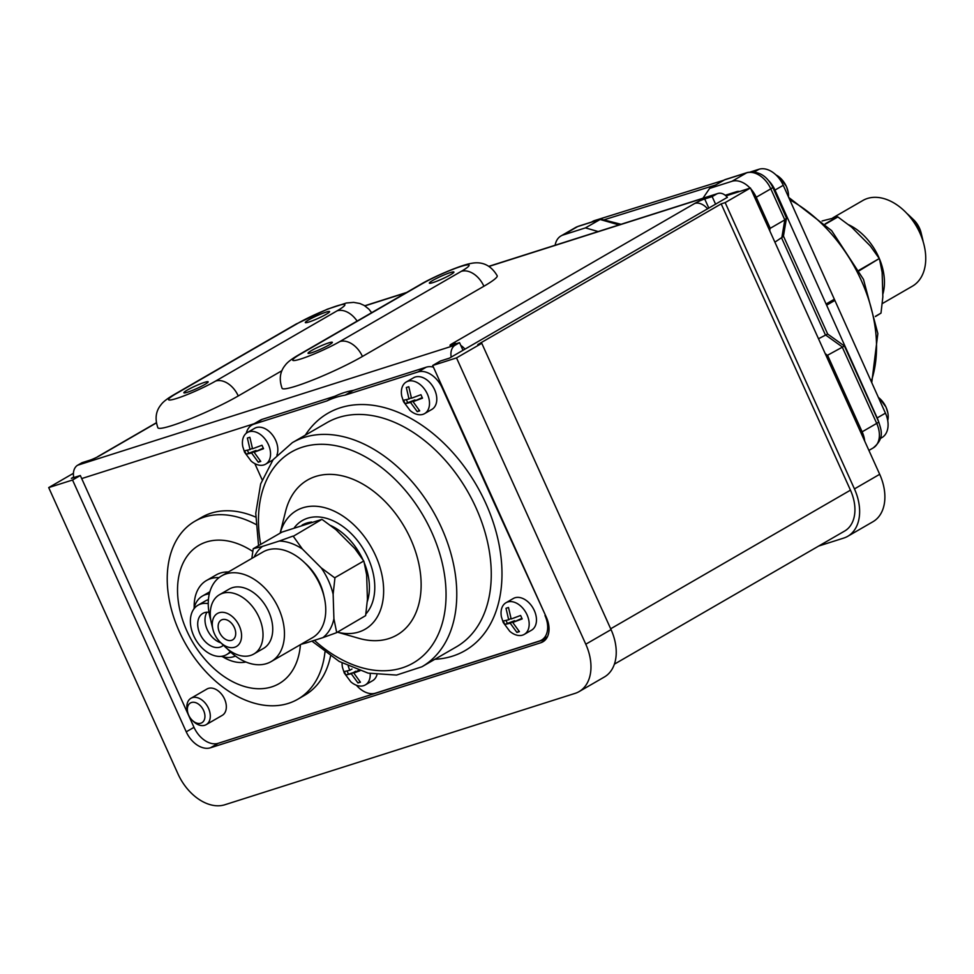 <?xml version="1.0" encoding="UTF-8"?>
<svg xmlns="http://www.w3.org/2000/svg" width="974" height="974" viewBox="0 0 974 974"><rect width="100%" height="100%" fill="white"/><g stroke="black" fill="none" stroke-linecap="round" stroke-linejoin="round"><path stroke-width="1.46" d="M206.196 724.644L222.23 715.379A15.231 10.288 -120 0 0 224.544 699.028A15.231 10.288 -120 0 0 206.987 689.008L190.953 698.273A15.231 10.288 60 0 1 192.341 697.664A15.231 10.288 60 0 1 208.022 707.294A15.231 10.288 60 0 1 206.196 724.644A15.231 10.288 60 0 1 204.808 725.253A15.231 10.288 60 0 1 193.436 721.442L192.292 720.346A11.42 7.719 -120 0 0 200.814 723.207A11.42 7.719 -120 0 0 203.603 710.496A11.42 7.719 -120 0 0 191.476 702.51A11.42 7.719 -120 0 0 187.738 712.469A11.42 7.719 -120 0 0 192.292 720.346M176.391 393.533A30.072 3.251 -24.3 0 0 176.818 398.39A30.072 3.251 -24.3 0 0 215.631 381.053L337.077 310.84A30.072 3.251 -24.3 0 0 336.651 305.994A30.072 3.251 -24.3 0 0 297.837 323.319L176.391 393.533A21.318 14.415 60 0 0 174.443 394.397C167.552 398.378 163.084 401.824 161.051 404.709C155.791 411.065 154.732 418.747 157.885 427.769A51.391 5.564 -24.3 0 0 171.935 425.577A51.391 5.564 -24.3 0 0 238.253 395.955L281.912 370.717M300.564 354.049A21.318 14.415 60 0 0 298.616 354.913C291.737 358.895 287.269 362.328 285.236 365.226C279.964 371.581 278.917 379.263 282.07 388.273A51.391 5.564 -24.3 0 0 296.12 386.081A51.391 5.564 -24.3 0 0 362.438 356.46L483.895 286.246A51.391 5.564 -24.3 0 0 497.203 275.764C490.908 265.098 482.033 261.02 470.588 263.516C460.434 265.245 432.809 277.054 420.074 284.7A21.318 14.415 60 0 1 422.022 283.836L300.564 354.049A30.072 3.251 -24.3 0 0 301.003 358.907A30.072 3.251 -24.3 0 0 339.804 341.57L461.262 271.356A30.072 3.251 -24.3 0 0 460.836 266.499A30.072 3.251 -24.3 0 0 422.022 283.836M328.688 342.897A13.319 1.437 -24.3 0 0 315.199 348.582A13.319 1.437 -24.3 0 0 308.04 353.294A13.319 1.437 -24.3 0 0 311.692 352.722A13.319 1.437 -24.3 0 0 325.182 347.036A13.319 1.437 -24.3 0 0 332.329 342.324A13.319 1.437 -24.3 0 0 328.688 342.897M450.244 272.623A13.478 1.461 -24.3 0 0 436.596 278.381A13.478 1.461 -24.3 0 0 429.364 283.142A13.478 1.461 -24.3 0 0 433.04 282.57A13.478 1.461 -24.3 0 0 446.689 276.811A13.478 1.461 -24.3 0 0 453.921 272.05A13.478 1.461 -24.3 0 0 450.244 272.623M325.961 312.167A13.319 1.437 -24.3 0 0 312.471 317.865A13.319 1.437 -24.3 0 0 305.312 322.564A13.319 1.437 -24.3 0 0 308.953 322.004A13.319 1.437 -24.3 0 0 322.443 316.307A13.319 1.437 -24.3 0 0 329.602 311.607A13.319 1.437 -24.3 0 0 325.961 312.167M204.503 382.38A13.319 1.437 -24.3 0 0 191.026 388.078A13.319 1.437 -24.3 0 0 183.867 392.778A13.319 1.437 -24.3 0 0 187.507 392.218A13.319 1.437 -24.3 0 0 200.997 386.52A13.319 1.437 -24.3 0 0 208.156 381.82A13.319 1.437 -24.3 0 0 204.503 382.38M452.618 344.845L452.106 343.712A7.609 0.828 155.7 0 0 450 345.344A7.609 0.828 155.7 0 0 452.082 345.015L459.533 342.653L455.162 345.173L77.652 465.219L82.023 462.699L89.474 460.325A7.609 0.828 -24.3 0 0 99.421 455.869A15.231 10.288 -120 0 0 98.033 456.477A15.231 10.288 -120 0 0 97.144 457.098M456.55 343.591A15.231 10.288 -120 0 0 452.106 343.712L694.754 203.432A7.609 0.828 155.7 0 1 704.701 198.976L712.152 196.602L715.61 204.248M727.371 197.454A12.187 8.876 72.4 0 0 717.814 193.509A12.187 8.876 72.4 0 0 716.523 194.082L712.152 196.602M459.533 342.653L462.991 350.299M455.162 345.173A12.187 8.876 72.4 0 0 451.218 357.093M77.652 465.219A12.187 8.876 72.4 0 0 73.805 477.589M694.754 203.432A15.231 10.288 60 0 1 707.623 208.862M464.975 349.142A15.231 10.288 -120 0 0 460.787 345.417M598.194 231.544L585.435 227.892L563.094 235.002A22.84 15.438 -120 0 0 561 235.927A22.84 15.438 -120 0 0 555.131 245.241M769.448 230.132L770.239 228.306L756.226 197.259A22.84 15.438 -120 0 0 750.832 188.907M750.102 188.104A22.84 15.438 -120 0 0 731.973 181.298L709.62 188.408L702.96 198.233M725.24 195.275L736.648 191.647A11.42 7.719 60 0 1 739.522 191.464M864.693 441.064A22.84 15.438 -120 0 0 862.136 431.823L827.559 355.242L825.514 354.305M621.035 224.288L600.812 219.113L585.435 227.892M862.136 431.823L876.71 423.398A7.609 0.828 -24.3 0 0 878.682 421.839C881.287 430.325 884.879 438.117 873.24 447.906A22.84 15.438 -120 0 0 876.71 423.398L842.133 346.817L825.343 334.8L781.732 238.216L784.813 219.881L770.799 188.834A22.84 15.438 -120 0 0 746.547 172.873A7.609 5.552 -107.6 0 1 747.362 172.52L725.021 179.618L709.62 188.408M774.89 242.173L783.4 236.426L786.481 218.091L784.813 219.881L770.239 228.306M769.959 229.961L769.691 230.655M827.559 355.242L844.421 346.026L827.632 334.009L818.501 338.757M825.319 353.854L826.025 354.146M844.421 346.026L878.682 421.839M783.449 236.098L827.705 334.094M786.481 218.091L772.772 187.276C766.818 175.527 758.344 170.608 747.362 172.52M788.477 196.955A18.275 12.358 -120 0 0 788.124 191.939A18.275 12.358 -120 0 0 786.371 186.46A18.275 12.358 -120 0 0 779.809 177.548A18.275 12.358 -120 0 0 775.888 174.87M527.031 614.777A18.275 12.358 60 0 1 524.255 634.391A18.275 12.358 60 0 1 509.755 631.274L503.217 622.483L501.427 616.871A18.275 12.358 60 0 1 505.969 602.748A18.275 12.358 60 0 1 527.031 614.777M505.969 602.748L513.249 598.535A18.275 12.358 60 0 1 534.324 610.564A18.275 12.358 60 0 1 531.548 630.178L524.255 634.391M504.788 624.444L503.229 620.998L508.684 619.793L506.005 608.287L508.489 607.496L511.167 619.001L520.615 615.471L522.174 618.916L512.726 622.447L519.398 631.639L516.914 632.43L510.242 623.238L504.788 624.444L514.649 620.682L510.242 623.238M521.894 618.38L512.726 622.447M518.959 631.249L516.914 632.43M506.066 620.535L507.198 623.056M510.948 618.478L508.684 619.793M370.205 673.618A18.275 12.358 60 0 1 365.311 684.929A18.275 12.358 60 0 1 350.798 681.812L344.26 673.034L342.471 667.421A18.275 12.358 60 0 1 342.093 663.038M376.938 674.799A18.275 12.358 60 0 1 372.592 680.716L365.311 684.929M355.924 671.743L345.831 674.994L344.272 671.549L349.727 670.331L348.217 666.106M358.554 670.319L353.769 672.997L359.93 670.782M353.769 672.997L360.441 682.19L357.957 682.969L351.285 673.777L345.831 674.994M360.003 681.788L357.957 682.969M355.693 671.232L351.285 673.777M347.109 671.086L348.242 673.594M351.991 669.028L349.727 670.331M427.355 394.007A18.275 12.358 60 0 1 424.579 413.621A18.275 12.358 60 0 1 410.078 410.504L403.54 401.726L401.751 396.101A18.275 12.358 60 0 1 406.292 381.978A18.275 12.358 60 0 1 427.355 394.007M406.292 381.978L413.573 377.766A18.275 12.358 60 0 1 434.648 389.795A18.275 12.358 60 0 1 431.872 409.409L424.579 413.621M405.111 403.686L403.553 400.229L408.995 399.023L406.328 387.518L408.812 386.727L411.478 398.232L420.938 394.701L422.497 398.159L413.037 401.678L419.709 410.87L417.225 411.661L410.553 402.469L405.111 403.686L414.973 399.924L410.553 402.469M422.217 397.611L413.037 401.678M419.283 410.48L417.225 411.661M406.377 399.766L407.522 402.286M411.259 397.709L408.995 399.023M268.398 444.558A18.275 12.358 60 0 1 265.622 464.172A18.275 12.358 60 0 1 251.122 461.055L244.584 452.265L242.794 446.652A18.275 12.358 60 0 1 247.335 432.529A18.275 12.358 60 0 1 268.398 444.558M247.335 432.529L254.628 428.317A18.275 12.358 60 0 1 275.691 440.345A18.275 12.358 60 0 1 276.884 455.15M246.154 454.225L244.596 450.779L250.05 449.562L247.372 438.057L249.855 437.277L252.534 448.783L261.982 445.252L263.54 448.697L254.092 452.228L260.764 461.42L258.28 462.212L251.609 453.02L246.154 454.225L256.016 450.463L251.609 453.02M263.26 448.162L254.092 452.228M260.326 461.019L258.28 462.212M247.433 450.317L248.565 452.837M252.315 448.259L250.05 449.562M887.716 420.561A18.275 12.358 -120 0 0 887.813 412.708A18.275 12.358 -120 0 0 886.048 407.229A18.275 12.358 -120 0 0 879.485 398.317A18.275 12.358 -120 0 0 878.365 397.404M187.738 712.469L187.361 710.935A15.231 10.288 60 0 1 190.953 698.273M220.879 642.816A19.042 12.869 60 0 1 220.66 642.743A19.042 12.869 60 0 1 207.231 629.618A19.042 12.869 60 0 1 205.356 616.274A19.042 12.869 60 0 1 206.999 612.208M324.963 652.069A102.794 69.483 60 0 1 297.813 699.222A102.794 69.483 60 0 1 179.301 631.554A102.794 69.483 60 0 1 194.91 521.236A102.794 69.483 60 0 1 255.882 524.426M330.539 656.038A102.794 69.483 60 0 1 304.606 695.29L297.813 699.222M300.418 644.666A79.953 54.045 60 0 1 253.593 688.399A79.953 54.045 60 0 1 186.923 631.018A79.953 54.045 60 0 1 188.859 553.914A79.953 54.045 60 0 1 252.68 551.394M245.898 662.016A45.681 30.876 60 0 1 222.62 656.732M235.428 656.038A34.26 23.157 60 0 1 221.268 656.33M230.168 651.655A28.55 19.297 60 0 1 226.65 654.601A28.55 19.297 60 0 1 193.729 635.803A28.55 19.297 60 0 1 198.063 605.171A28.55 19.297 60 0 1 208.241 603.637M223.423 645.238A19.042 12.869 60 0 1 221.877 646.371A19.042 12.869 60 0 1 199.938 633.831A19.042 12.869 60 0 1 202.823 613.401A19.042 12.869 60 0 1 208.96 612.281M198.063 605.171L205.356 600.958A28.55 19.297 60 0 1 208.412 599.667M193.875 608.969A34.26 23.157 60 0 1 202.495 596.003A34.26 23.157 60 0 1 209.3 593.897M194.203 607.593A45.681 30.876 60 0 1 206.488 580.504A45.681 30.876 60 0 1 219.028 577.619M206.488 580.504L216.216 574.891A45.681 30.876 60 0 1 228.354 571.981M194.91 521.236L201.715 517.304A102.794 69.483 60 0 1 255.699 517.109M303.596 642.828A54.824 37.061 -120 0 0 306.128 642.962L322.881 637.641A54.824 37.061 -120 0 0 333.912 618.794L333.132 594.237A54.824 37.061 -120 0 0 328.457 580.638A54.824 37.061 -120 0 0 321.213 567.854L334.679 577.801L363.74 561L334.679 577.801M210.834 620.389A49.491 33.457 60 0 1 221.585 575.902A49.491 33.457 60 0 1 278.649 608.482A49.491 33.457 60 0 1 271.125 661.602A49.491 33.457 60 0 1 227.21 648.708M221.585 575.902L262.883 552.027A49.491 33.457 60 0 1 319.935 584.607A49.491 33.457 60 0 1 312.423 637.726L271.125 661.602M212.916 629.326L211.419 623.177A34.26 23.157 60 0 1 219.491 594.7A34.26 23.157 60 0 1 258.999 617.26A34.26 23.157 60 0 1 253.788 654.029A34.26 23.157 60 0 1 225.079 646.821L220.501 642.463A19.042 12.869 60 0 1 214.511 633.94A19.042 12.869 60 0 1 212.916 629.326A19.042 12.869 60 0 1 220.83 612.366A19.042 12.869 60 0 1 239.348 626.039A19.042 12.869 60 0 1 237.826 645.482A19.042 12.869 60 0 1 220.501 642.463M219.491 594.7L229.207 589.087A34.26 23.157 60 0 1 268.714 611.648A34.26 23.157 60 0 1 263.504 648.416L253.788 654.029M219.479 632.357A11.42 7.719 60 0 1 221.208 620.097A11.42 7.719 60 0 1 234.381 627.621A11.42 7.719 60 0 1 232.64 639.869A11.42 7.719 60 0 1 219.479 632.357M493.538 500.307L493.063 500.575A148.474 100.359 60 0 1 493.331 501.172A148.474 100.359 60 0 1 493.599 501.756L545.464 615.324M375.599 555.667A68.533 46.326 60 0 1 337.43 632.175L358.943 638.347A89.474 60.473 60 0 0 410.626 538.963A89.474 60.473 60 0 0 341.716 475.726A89.474 60.473 60 0 0 285.565 511.411L280.147 533.155A68.533 46.326 60 0 1 323.514 507.393A68.533 46.326 60 0 1 375.599 555.667M304.862 562.948A41.955 28.356 60 0 1 319.874 583.365A41.955 28.356 60 0 1 323.916 595.905M326.923 400.923L335.178 396.138A148.474 100.359 60 0 1 353.331 390.367L345.076 395.14A148.474 100.359 60 0 0 326.923 400.923L254.031 424.092A22.84 15.438 -120 0 0 251.949 425.017A22.84 15.438 -120 0 0 246.3 433.235M321.213 567.854L302.415 549.044A54.824 37.061 -120 0 0 279.258 541.057L262.517 546.377A54.824 37.061 -120 0 0 254.153 557.067M321.822 519.398L293.271 536.284L321.822 519.398L281.973 532.096L253.216 548.727L251.828 558.419M365.627 615.641L336.468 632.723L365.627 615.641L367.429 599.412L366.65 574.855L363.959 561.487M322.236 519.544L335.933 529.661L354.743 548.472L363.74 561M336.468 632.723L322.881 637.641M306.128 642.962L301.015 644.325M334.898 578.288L333.132 594.237M333.912 618.794L336.663 632.382M293.271 536.284L302.415 549.044M253.216 548.727L262.517 546.377M279.258 541.057L292.857 536.138M254.847 463.624L262.116 479.732M356.399 685.246A22.84 15.438 -120 0 0 375.526 693.147L539.438 641.026A22.84 15.438 -120 0 0 541.532 640.101A22.84 15.438 -120 0 0 545.002 615.592M493.063 500.575L442.208 387.932A22.84 15.438 -120 0 0 417.956 371.971L345.076 395.14M251.949 425.017L260.204 420.244A22.84 15.438 60 0 1 262.298 419.319L254.031 424.092M335.178 396.138L262.298 419.319M417.956 371.971L426.21 367.198L353.331 390.367M426.21 367.198A22.84 15.438 60 0 1 433.406 367.137M859.068 270.224L879.291 258.536L859.311 270.699M875.407 316.343L880.995 313.117L882.846 296.9L882.152 272.379L879.51 259.023M882.249 303.62L912.407 286.186A49.491 33.457 -120 0 0 920.004 233.236A49.491 33.457 -120 0 0 862.867 200.486L832.831 217.847M882.785 294.404A49.491 33.457 -120 0 0 878.706 257.112A49.491 33.457 -120 0 0 848.634 224.75M923.157 241.698A34.26 23.157 -120 0 0 922.573 238.91A34.26 23.157 -120 0 0 919.76 230.728A34.26 23.157 -120 0 0 908.912 215.266A34.26 23.157 -120 0 0 906.782 213.379M922.573 238.91L921.087 232.762A19.042 12.869 -120 0 0 919.517 228.22A19.042 12.869 -120 0 0 913.49 219.625L908.912 215.266M826.086 304.01A148.474 100.359 -120 0 1 826.354 304.594A148.474 100.359 -120 0 1 826.622 305.191L834.876 300.418A148.474 100.359 -120 0 0 834.608 299.822A148.474 100.359 -120 0 0 834.341 299.237L783.254 185.303L775 190.076L826.086 304.01L834.341 299.237M822.093 220.976L837.871 216.934L825.392 224.142M837.871 216.934L851.544 227.088L870.318 245.972L879.291 258.536M880.995 313.117L875.443 316.55M825.148 223.898L837.457 216.788M591.522 222.072L592.582 221.451A22.84 15.438 60 0 1 594.724 220.514L723.682 180.275M750.674 171.862L759.026 169.245A22.84 15.438 60 0 1 783.254 185.303M834.876 300.418L885.439 413.159A22.84 15.438 60 0 1 881.933 437.594L880.362 438.507M604.696 219.6L715.415 185.06M878.536 421.535A22.84 15.438 -120 0 0 877.172 417.931L885.439 413.159M826.622 305.191L877.172 417.931M775 190.076A22.84 15.438 -120 0 0 768.742 180.75M727.31 197.369L449.379 358.164L440.443 361.001L432.675 365.493L456.514 357.908L481.777 343.311L477.796 344.577L721.186 203.87L850.46 490.166A38.071 25.738 60 0 1 844.677 531.025L614.387 664.158M73.683 477.029L71.37 478.356L80.318 475.519L194.009 727.334A22.84 15.438 60 0 0 218.261 743.284L210.481 747.776A22.84 15.438 60 0 1 186.241 731.827L72.539 480.012L80.318 475.519M546.037 639.054L218.261 743.284M432.675 365.493L546.365 617.309A22.84 15.438 60 0 1 542.895 641.817A22.84 15.438 60 0 1 540.813 642.743L210.481 747.776M73.415 473.303L48.7 487.597L72.539 480.012M721.186 203.87L725.167 202.604L750.43 187.994L725.983 195.92M750.43 187.994L879.692 474.301A44.159 29.853 60 0 1 872.996 521.699L847.733 536.309A44.159 29.853 60 0 1 843.691 538.086L818.769 546.012M456.514 357.908L585.788 644.216A44.159 29.853 60 0 1 579.08 691.613A44.159 29.853 60 0 1 575.037 693.391L224.848 804.755A44.159 29.853 60 0 1 177.974 773.904L48.7 487.597M725.167 202.604L854.442 488.911A44.159 29.853 60 0 1 847.733 536.309M481.777 343.311L611.051 629.618A44.159 29.853 60 0 1 604.343 677.015L579.08 691.613M254.153 423.739L81.694 478.575M156.364 422.947L99.421 455.869M716.523 194.082L489.106 266.401M406.024 292.821L364.921 305.885M704.701 198.976L708.853 208.156M339.804 341.57A21.318 14.415 60 0 1 362.438 356.46M461.262 271.356A21.318 14.415 60 0 1 483.895 286.246M215.631 381.053A21.318 14.415 60 0 1 238.253 395.955M337.077 310.84A21.318 14.415 60 0 1 357.117 321.091M174.443 394.397L295.889 324.184A21.318 14.415 60 0 1 297.837 323.319M619.038 224.921L600.021 219.467L577.667 226.577L563.094 235.002M575.573 227.502L578.471 226.224A7.609 5.552 72.4 0 0 577.667 226.577A22.84 15.438 -120 0 0 575.573 227.502L561 235.927M724.193 179.983L746.547 172.873L731.973 181.298M772.772 187.276A7.609 0.828 -24.3 0 1 770.799 188.834L756.226 197.259M326.826 422.716A129.445 87.49 60 0 1 476.055 507.929A129.445 87.49 60 0 1 456.404 646.846L421.912 666.776A129.445 87.49 60 0 0 441.563 527.859A129.445 87.49 60 0 0 292.334 442.659L326.826 422.716M305.325 435.147A137.054 92.64 60 0 1 485.88 503.534A137.054 92.64 60 0 1 434.903 659.276M260.691 544.393A121.823 82.352 60 0 1 316.647 444.461A121.823 82.352 60 0 1 431.738 532.254A121.823 82.352 60 0 1 423.215 655.648A121.823 82.352 60 0 1 314.395 640.332M302.123 525.071A53.193 35.953 60 0 1 311.68 522.027M330.673 525.534A53.193 35.953 60 0 1 362.949 559.782M294.416 527.567A57.003 38.534 60 0 1 368.075 558.053A57.003 38.534 60 0 1 365.871 613.997M364.349 563.033A53.193 35.953 60 0 1 367.271 601.628M871.219 381.467A129.445 87.49 -120 0 0 861.515 280.962A129.445 87.49 -120 0 0 789.768 199.816M594.724 220.514L592.679 221.695M754.339 171.96L759.026 169.245M610.674 628.79L850.46 490.166M186.241 731.827L194.009 727.334M540.813 642.743L544.734 640.466M854.442 488.911L879.692 474.301M611.051 629.618L585.788 644.216M717.814 193.509L488.936 266.292M406.645 292.456L364.751 305.775M298.616 354.913L420.074 284.7M371.654 312.691L368.915 309.172L364.191 305.434L359.869 303.498L353.647 302.378L346.403 302.999L327.301 309.208L295.889 324.184M98.033 456.477L156.327 422.777M873.24 447.906L868.905 450.414M600.812 219.113L578.471 226.224M779.809 177.548L786.347 186.326L788.124 191.939M265.622 464.172L272.878 459.972M879.485 398.317L886.023 407.095L887.813 412.708M226.65 654.601L230.777 652.215M202.495 596.003L209.86 591.742M311.911 641.123L339.232 661.456L368.16 673.144L396.515 675.079L421.912 666.776M258.56 545.623L255.76 513.286L260.655 483.92L273.097 459.691L292.334 442.659M547.498 636.655L541.532 640.101M788.672 197.381L831.626 230.631L863.488 279.392L877.842 333.546L871.754 382.672"/></g></svg>
